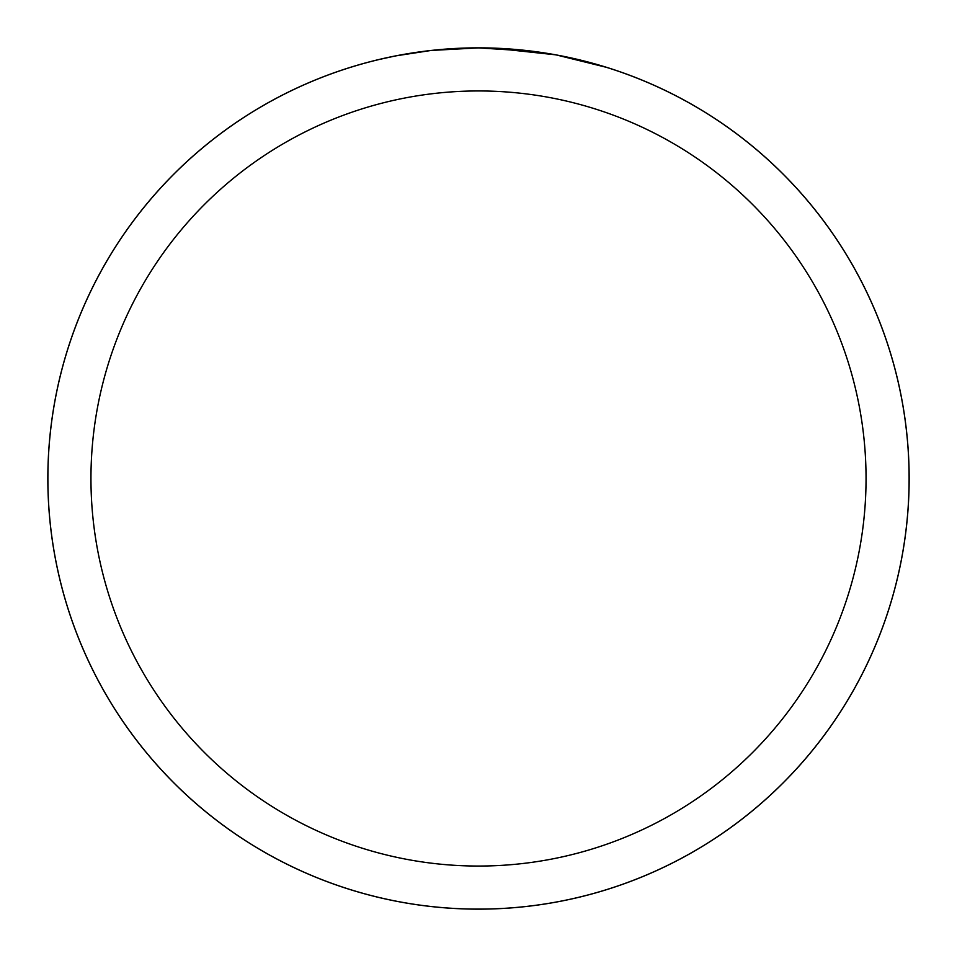 <?xml version="1.0" encoding="UTF-8"?>
<svg xmlns="http://www.w3.org/2000/svg" width="957" height="957" viewBox="0 0 957 957"><rect width="100%" height="100%" fill="white"/><g stroke="black" fill="none" stroke-linecap="round" stroke-linejoin="round"><path stroke-width="1.44" d="M478.5 47.85A430.65 430.65 0 0 1 909.15 478.5A430.65 430.65 0 0 1 478.5 909.15A430.65 430.65 0 0 1 47.85 478.5A430.65 430.65 0 0 1 478.5 47.85M478.5 47.886A430.614 430.614 0 0 1 909.114 478.5A430.614 430.614 0 0 1 478.5 909.114A430.614 430.614 0 0 1 47.886 478.5A430.614 430.614 0 0 1 478.5 47.886L431.966 50.41L478.5 47.886L533.348 51.391M557.022 55.111L606.463 67.337M555 54.74L493.477 48.149M478.5 90.951A387.549 387.549 0 0 1 866.049 478.5A387.549 387.549 0 0 1 478.5 866.049A387.549 387.549 0 0 1 90.951 478.5A387.549 387.549 0 0 1 478.5 90.951M429.932 50.637L396.605 55.745M379.45 59.43L393.399 56.379"/></g></svg>
